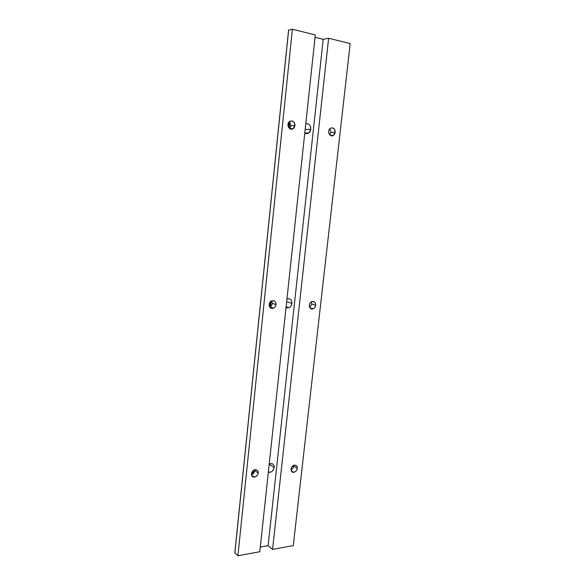 <?xml version="1.0" encoding="UTF-8"?>
<svg xmlns="http://www.w3.org/2000/svg" width="585" height="585" viewBox="0 0 585 585"><rect width="100%" height="100%" fill="white"/><g stroke="black" fill="none" stroke-linecap="round" stroke-linejoin="round"><path stroke-width="0.88" d="M272.566 549.403L293.275 545.608L350.203 43.59L328.638 38.244L272.566 549.403L328.638 38.244L323.205 39.312L315.052 37.308L323.205 39.312L268.105 545.666L323.205 39.312L328.638 38.244L350.203 43.59L293.275 545.608L272.566 549.403L268.105 545.666L272.566 549.403M315.651 305.268C315.154 310.057 308.778 309.977 309.341 305.158C309.853 300.332 316.236 300.478 315.651 305.268C315.593 302.365 314.32 301.143 311.849 301.619C307.827 302.986 309.158 310.481 313.107 308.814C314.533 308.193 315.381 307.008 315.651 305.268L311.834 304.105L311.439 301.809L311.834 304.105L309.714 307.432L311.834 304.105L315.651 305.268M293.714 466.084C293.429 467.817 292.544 469.046 291.052 469.77C292.544 469.046 293.429 467.817 293.714 466.084L297.297 468.366C296.829 472.877 290.54 473.66 291.067 469.104C291.549 464.556 297.845 463.832 297.297 468.366C297.363 466.274 296.493 465.207 294.694 465.148C290.76 465.287 289.67 472.76 293.641 472.322C295.615 471.949 296.836 470.632 297.297 468.366L293.714 466.084L293.728 465.389M335.117 132.342C334.583 137.424 328.127 136.378 328.719 131.267C329.26 126.141 335.731 127.259 335.117 132.342C334.869 128.576 333.289 127.208 330.379 128.247C326.664 130.587 329.867 138.001 333.428 135.369L335.117 132.342L331.03 132.429L329.838 128.715L331.03 132.429L329.896 134.981L331.03 132.429L335.117 132.342M237.905 555.75L259.798 551.743L315.308 34.932L292.398 29.25L237.905 555.75L292.398 29.25L288.646 30.106L234.856 552.957L237.905 555.75L234.856 552.957L288.58 30.149L292.398 29.25L315.308 34.932L259.798 551.743L237.905 555.75M275.974 304.558C275.498 309.509 268.683 309.421 269.224 304.434C269.722 299.447 276.544 299.6 275.974 304.558C275.857 301.48 274.445 300.237 271.747 300.829C267.499 302.416 269.246 310.057 273.407 308.178C274.862 307.505 275.718 306.299 275.974 304.558L272.325 303.359L271.784 300.814L272.325 303.359C272.069 305.085 271.213 306.277 269.773 306.95C271.206 306.299 272.062 305.099 272.325 303.359L275.974 304.558M258.182 473.024C257.736 477.682 251.023 478.508 251.535 473.813C252.003 469.111 258.724 468.344 258.182 473.024C258.234 470.874 257.298 469.77 255.374 469.711C251.184 469.85 250.066 477.565 254.299 477.119C256.42 476.738 257.714 475.371 258.182 473.024L254.767 470.625L254.767 469.821L254.767 470.625C254.416 472.636 253.342 473.952 251.535 474.589C253.342 473.952 254.416 472.636 254.767 470.625L258.182 473.024M294.877 125.578C294.365 130.85 287.447 129.724 288.025 124.429C288.551 119.113 295.476 120.32 294.877 125.578C294.518 121.556 292.756 120.166 289.604 121.424C285.78 124.086 289.612 131.552 293.26 128.598L294.877 125.578L290.964 125.724L289.356 121.629L290.964 125.724L289.604 128.532L290.964 125.724L294.877 125.578M260.296 547.07L268.105 545.666L260.296 547.07M291.959 303.388C291.023 307.059 289.048 308.463 286.021 307.586L288.851 307.725C290.599 306.942 291.637 305.494 291.959 303.388C291.849 299.761 290.219 298.27 287.081 298.913L286.95 298.964C290.153 298.211 291.827 299.681 291.959 303.388L286.65 301.706L291.959 303.388M274.175 467.51C273.268 471.049 271.323 472.614 268.339 472.205L269.597 472.38C272.083 471.934 273.612 470.311 274.175 467.51C274.241 464.943 273.144 463.62 270.877 463.554L269.21 464.073C272.369 462.947 274.021 464.095 274.175 467.51L269.195 464.197L274.175 467.51M310.825 129.292C309.86 133.117 307.842 134.331 304.778 132.941C306.13 133.819 307.476 133.833 308.821 132.963L310.825 129.292C310.708 125.285 309.019 123.45 305.765 123.786C309.019 123.45 310.708 125.285 310.825 129.292L305.158 129.46L310.825 129.292M288.5 127.157L289.048 121.951L288.5 127.157M269.707 306.898L270.219 301.999L269.707 306.898M252.201 474.34L252.508 471.415L252.201 474.34M286.972 307.915L287.059 307.132L286.972 307.915M305.743 133.431L305.787 133.029L305.743 133.431M253.1 473.74L253.444 470.479L253.1 473.74M270.621 306.467L271.177 301.129L270.621 306.467M289.283 128.247L289.919 122.155L289.283 128.247M269.773 306.95L273.407 308.178M234.804 552.854L288.58 30.149M269.597 472.38L268.405 471.568M288.851 307.725L286.102 306.825M308.821 132.963L304.946 133.051M251.652 475.225L254.299 477.119M289.853 128.707L293.26 128.598M291.257 470.771L293.641 472.322M309.948 307.827L313.107 308.814M330.445 135.42L333.428 135.369"/></g></svg>
